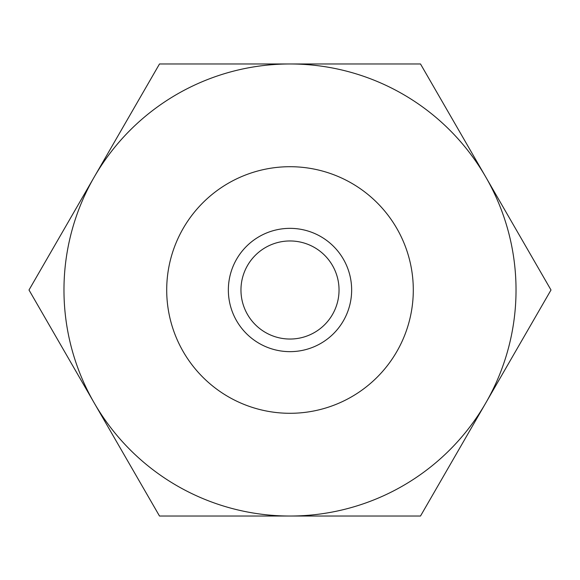 <?xml version="1.0" encoding="UTF-8"?>
<svg xmlns="http://www.w3.org/2000/svg" width="580" height="580" viewBox="0 0 580 580"><rect width="100%" height="100%" fill="white"/><g stroke="black" fill="none" stroke-linecap="round" stroke-linejoin="round"><path stroke-width="0.87" d="M339.039 290A49.039 49.039 0 0 1 290 339.039A49.039 49.039 0 0 1 240.961 290A49.039 49.039 0 0 1 290 240.961A49.039 49.039 0 0 1 339.039 290M351.647 290A61.647 61.647 0 0 1 290 351.647A61.647 61.647 0 0 1 228.353 290A61.647 61.647 0 0 1 290 228.353A61.647 61.647 0 0 1 351.647 290M413.293 290A123.293 123.293 0 0 0 290 166.707A123.293 123.293 0 0 0 166.707 290A123.293 123.293 0 0 0 290 413.293A123.293 123.293 0 0 0 413.293 290M29 290L159.5 516.033L290 516.033A226.033 226.033 0 0 0 485.75 176.987L420.5 63.967L159.5 63.967L94.25 176.987A226.033 226.033 0 0 0 290 516.033L420.5 516.033L551 290L485.75 176.987A226.033 226.033 0 0 0 94.25 176.987L29 290"/></g></svg>
